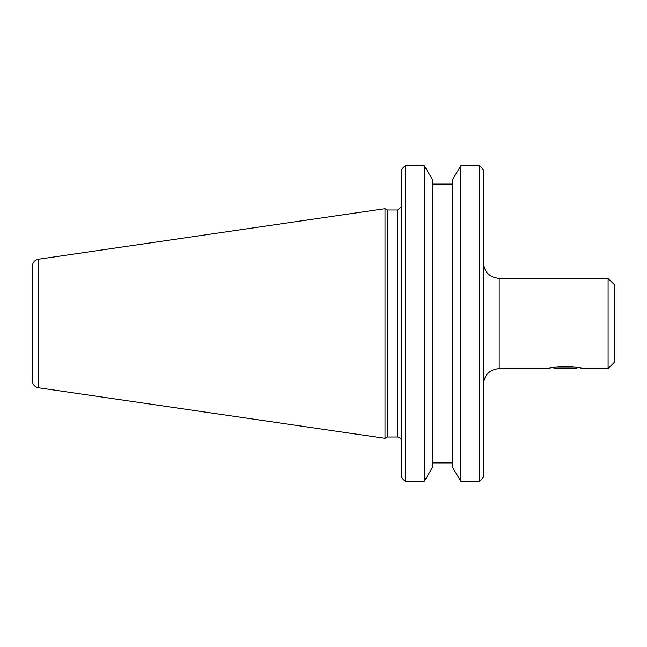 <?xml version="1.0" encoding="UTF-8"?>
<svg xmlns="http://www.w3.org/2000/svg" width="647" height="647" viewBox="0 0 647 647"><rect width="100%" height="100%" fill="white"/><g stroke="black" fill="none" stroke-linecap="round" stroke-linejoin="round"><path stroke-width="0.97" d="M499.177 278.428L608.091 278.428L608.091 368.572L582.81 368.572C580.998 367.771 575.207 367.051 565.438 366.42C555.676 367.051 549.885 367.771 548.074 368.572L499.177 368.572L499.177 278.428C489.609 277.49 484.36 272.241 483.43 262.682M483.43 477.057L481.4 479.742L483.43 477.057L483.43 169.943L481.4 167.258L483.43 169.943M608.091 278.428L614.65 284.987L614.65 362.013L608.091 368.572M460.745 165.81L460.745 481.19L452.439 467.126L452.439 179.874L460.745 165.81L479.492 165.81L481.4 167.258M479.492 165.81L479.492 481.19L460.745 481.19M481.4 479.742L479.492 481.19M401.415 169.943L403.437 167.258L401.415 169.943L401.415 477.057L403.437 479.742L401.415 477.057M387.286 323.5L387.286 209.992L385.014 208.682L385.014 438.318L387.286 437.008L387.286 323.5M403.437 167.258L405.354 165.81L424.319 165.81L432.625 179.874L432.625 467.126L424.319 481.19L424.319 165.81M424.319 481.19L405.354 481.19L405.354 165.81M405.354 481.19L403.437 479.742M432.625 462.904L452.439 462.904L432.625 462.904M452.439 184.096L432.625 184.096M32.35 323.5L32.35 380.76C32.641 384.593 34.663 386.93 38.416 387.771L38.416 259.229C34.663 260.07 32.641 262.407 32.35 266.24L32.35 323.5M575.458 367.164L555.425 367.164M553.314 367.504L554.422 368.604L576.461 368.604L577.569 367.504M401.302 206.975L397.476 209.992L397.476 437.008C399.87 437.243 401.18 438.553 401.415 440.947M499.177 368.572C489.609 369.51 484.36 374.759 483.43 384.318M397.476 209.992L387.286 209.992M397.476 437.008L387.286 437.008M38.416 387.771L385.014 438.318M38.416 259.229L385.014 208.682"/></g></svg>
